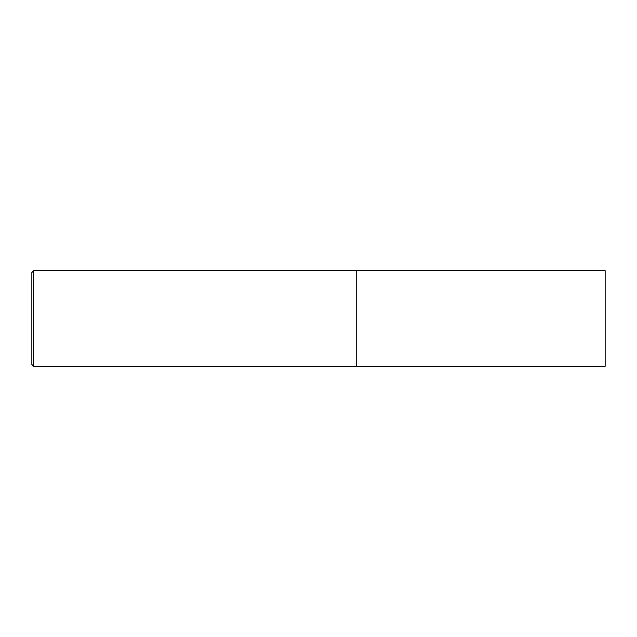 <?xml version="1.0" encoding="UTF-8"?>
<svg xmlns="http://www.w3.org/2000/svg" width="637" height="637" viewBox="0 0 637 637"><rect width="100%" height="100%" fill="white"/><g stroke="black" fill="none" stroke-linecap="round" stroke-linejoin="round"><path stroke-width="0.96" d="M605.15 366.275L605.15 270.725L356.72 270.725L356.72 366.275L356.72 270.725L33.657 270.725L33.657 366.275L605.15 366.275M33.657 270.725L31.85 272.532L31.85 364.468L33.657 366.275"/></g></svg>
